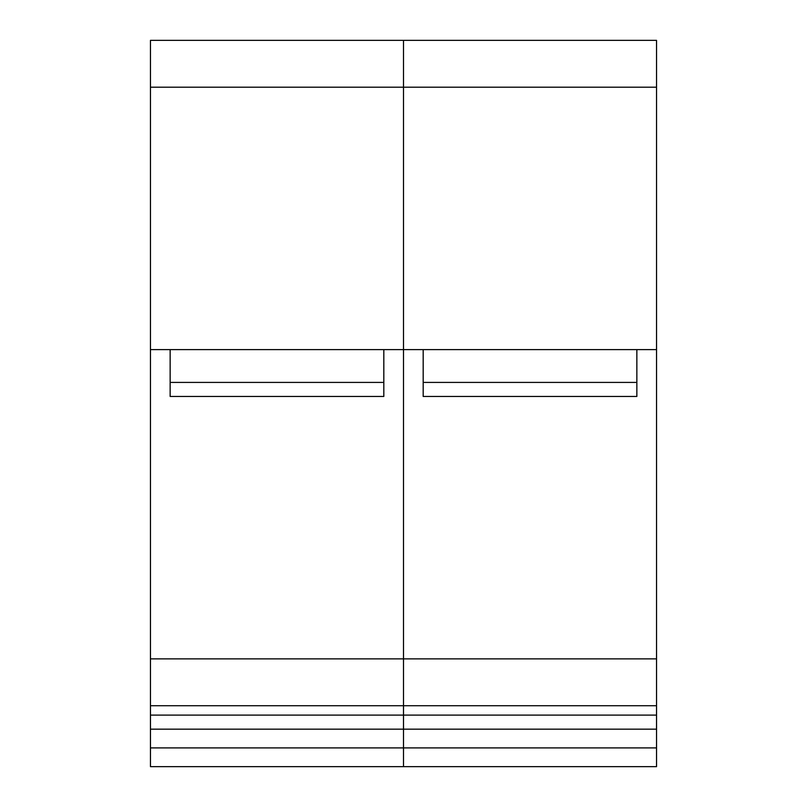 <?xml version="1.0" encoding="UTF-8"?>
<svg xmlns="http://www.w3.org/2000/svg" width="807" height="807" viewBox="0 0 807 807"><rect width="100%" height="100%" fill="white"/><g stroke="black" fill="none" stroke-linecap="round" stroke-linejoin="round"><path stroke-width="1.21" d="M170.146 349.613L170.146 396.469L383.819 396.469L383.819 382.417L170.146 382.417M383.819 349.613L383.819 382.417M150.465 87.206L403.5 87.206L403.5 40.35L403.5 87.206L656.535 87.206L656.535 40.35L150.465 40.35L150.465 766.65L403.5 766.65L403.5 747.907L403.5 766.65L656.535 766.65L656.535 747.907L150.465 747.907M656.535 87.206L656.535 349.613L403.5 349.613L403.5 87.206L403.5 349.613L150.465 349.613M656.535 349.613L656.535 658.875L403.5 658.875L403.5 349.613L403.5 705.732L150.465 705.732M150.465 658.875L403.5 658.875L403.5 729.165L150.465 729.165M656.535 658.875L656.535 729.165L403.5 729.165L403.5 747.907L403.5 715.103L150.465 715.103M423.181 349.613L423.181 396.469L636.854 396.469L636.854 382.417L423.181 382.417M636.854 349.613L636.854 382.417M656.535 705.732L403.5 705.732L403.5 715.103L656.535 715.103M656.535 729.165L656.535 747.907"/></g></svg>
